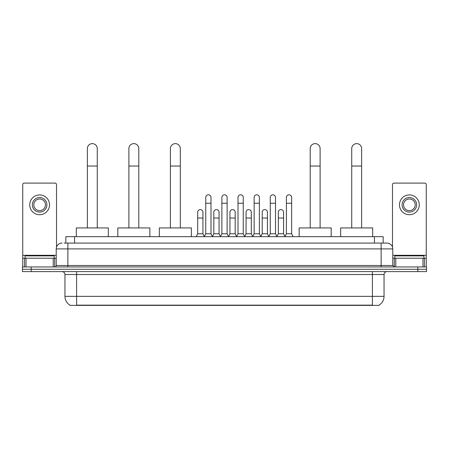 <?xml version="1.0" encoding="UTF-8"?>
<svg xmlns="http://www.w3.org/2000/svg" width="449" height="449" viewBox="0 0 449 449"><rect width="100%" height="100%" fill="white"/><g stroke="black" fill="none" stroke-linecap="round" stroke-linejoin="round"><path stroke-width="0.67" d="M65.835 243.077L65.835 236.668L383.165 236.668L383.165 243.077M379.096 305.09L379.096 305.376L69.904 305.376L69.904 305.09M69.993 305.146A10.192 10.192 0 0 1 64.953 296.351L76.599 296.351L76.599 305.146L372.401 305.146L372.401 296.351L384.047 296.351L384.047 274.519A2.913 2.913 0 0 1 386.954 271.606M64.953 296.351L64.953 274.519C64.785 272.751 63.814 271.78 62.046 271.606M379.007 305.146A10.192 10.192 0 0 0 384.047 296.351M31.183 266.947L426.55 266.947L426.55 269.277L22.45 269.277L22.45 271.606L31.183 271.606L31.183 269.277L22.45 269.277L22.45 266.947L31.183 266.947L31.183 269.277L426.55 269.277L426.55 271.606L31.183 271.606M64.218 243.077L386.954 243.077A5.82 5.82 0 0 1 392.78 248.898L392.78 265.494L394.233 266.947M64.084 243.077L67.866 243.077L67.866 248.898L56.22 248.898L56.22 265.494A1.454 1.454 0 0 1 54.767 266.947M62.046 243.077A5.82 5.82 0 0 0 56.22 248.898M392.78 248.898L381.134 248.898L381.134 243.077L386.954 243.077M54.183 258.214L54.183 255.885L25.071 255.885L25.071 258.214M53.24 266.947L53.24 258.214L26.014 258.214L26.014 266.947M56.512 247.079L56.512 184.556A1.454 1.454 0 0 0 55.059 183.102L24.195 183.102A1.454 1.454 0 0 0 22.742 184.556L22.742 258.214L26.014 258.214M53.24 258.214L56.22 258.214M22.742 266.947L22.742 258.214M39.63 197.543A7.279 7.279 0 0 0 32.35 204.817A7.279 7.279 0 0 0 39.63 212.096A7.279 7.279 0 0 0 46.904 204.817A7.279 7.279 0 0 0 39.63 197.543M39.63 198.997A5.82 5.82 0 0 0 33.804 204.817A5.82 5.82 0 0 0 39.63 210.643A5.82 5.82 0 0 0 45.45 204.817A5.82 5.82 0 0 0 39.63 198.997M39.63 214.717A9.9 9.9 0 0 0 49.525 204.817A9.9 9.9 0 0 0 39.63 194.922A9.9 9.9 0 0 0 29.729 204.817A9.9 9.9 0 0 0 39.63 214.717M423.929 258.214L423.929 255.885L394.817 255.885L394.817 258.214M87.375 227.935L87.375 148.568A4.95 4.95 0 0 1 92.326 143.624A4.95 4.95 0 0 1 97.27 148.568A4.95 4.95 0 0 0 92.326 143.624M97.27 227.935L97.27 148.568M108.338 236.668L108.338 227.935L76.313 227.935L76.313 236.668M128.891 227.935L128.891 148.568A4.95 4.95 0 0 1 133.841 143.624A4.95 4.95 0 0 1 138.792 148.568A4.95 4.95 0 0 0 133.841 143.624M138.792 227.935L138.792 148.568M149.854 236.668L149.854 227.935L117.829 227.935L117.829 236.668M170.407 227.935L170.407 148.568A4.95 4.95 0 0 1 175.357 143.624A4.95 4.95 0 0 1 180.307 148.568A4.95 4.95 0 0 0 175.357 143.624M180.307 227.935L180.307 148.568M191.369 236.668L191.369 227.935L159.344 227.935L159.344 236.668M310.208 227.935L310.208 148.568A4.95 4.95 0 0 1 315.159 143.624A4.95 4.95 0 0 1 320.109 148.568A4.95 4.95 0 0 0 315.159 143.624M320.109 227.935L320.109 148.568M331.171 236.668L331.171 227.935L299.146 227.935L299.146 236.668M351.73 227.935L351.73 148.568A4.95 4.95 0 0 1 356.674 143.624A4.95 4.95 0 0 1 361.625 148.568A4.95 4.95 0 0 0 356.674 143.624M361.625 227.935L361.625 148.568M372.687 236.668L372.687 227.935L340.662 227.935L340.662 236.668M204.295 236.668L205.749 233.761L210.991 233.761L212.444 236.668M210.991 233.761L210.991 197.425A2.621 2.621 0 0 0 208.37 194.804A2.621 2.621 0 0 1 208.538 194.81M205.749 233.761L205.749 203.245L210.991 203.245M205.749 203.245L205.749 197.425A2.621 2.621 0 0 1 208.37 194.804M220.425 236.668L221.879 233.761L227.121 233.761L228.575 236.668M227.121 233.761L227.121 197.425A2.621 2.621 0 0 0 224.5 194.804A2.621 2.621 0 0 1 224.663 194.81M221.879 233.761L221.879 203.245L227.121 203.245M221.879 203.245L221.879 197.425A2.621 2.621 0 0 1 224.5 194.804M236.556 236.668L238.009 233.761L243.251 233.761L244.705 236.668M243.251 233.761L243.251 197.425A2.621 2.621 0 0 0 240.63 194.804A2.621 2.621 0 0 1 240.793 194.81M238.009 233.761L238.009 203.245L243.251 203.245M238.009 203.245L238.009 197.425A2.621 2.621 0 0 1 240.63 194.804M252.68 236.668L254.14 233.761L259.376 233.761L260.835 236.668M259.376 233.761L259.376 197.425A2.621 2.621 0 0 0 256.761 194.804A2.621 2.621 0 0 1 256.923 194.81M254.14 233.761L254.14 203.245L259.376 203.245M254.14 203.245L254.14 197.425A2.621 2.621 0 0 1 256.761 194.804M268.811 236.668L270.264 233.761L275.506 233.761L276.966 236.668M275.506 233.761L275.506 197.425A2.621 2.621 0 0 0 272.885 194.804A2.621 2.621 0 0 1 273.054 194.81M270.264 233.761L270.264 203.245L275.506 203.245M270.264 203.245L270.264 197.425A2.621 2.621 0 0 1 272.885 194.804M284.941 236.668L286.395 233.761L291.637 233.761L293.09 236.668M291.637 233.761L291.637 197.425A2.621 2.621 0 0 0 289.016 194.804A2.621 2.621 0 0 1 289.178 194.81M286.395 233.761L286.395 203.245L291.637 203.245M286.395 203.245L286.395 197.425A2.621 2.621 0 0 1 289.016 194.804M196.23 236.668L197.683 233.761L202.926 233.761L204.34 236.584M202.926 233.761L202.926 212.214A2.621 2.621 0 0 0 200.473 209.599A2.621 2.621 0 0 1 202.926 212.214M197.683 233.761L197.683 218.034L202.926 218.034M197.683 218.034L197.683 212.214A2.621 2.621 0 0 1 200.473 209.599M212.405 236.584L213.814 233.761L219.056 233.761L220.47 236.584M219.056 233.761L219.056 212.214A2.621 2.621 0 0 0 216.598 209.599A2.621 2.621 0 0 1 219.056 212.214M213.814 233.761L213.814 218.034L219.056 218.034M213.814 218.034L213.814 212.214A2.621 2.621 0 0 1 216.598 209.599M228.53 236.584L229.944 233.761L235.186 233.761L236.595 236.584M235.186 233.761L235.186 212.214A2.621 2.621 0 0 0 232.728 209.599A2.621 2.621 0 0 1 235.186 212.214M229.944 233.761L229.944 218.034L235.186 218.034M229.944 218.034L229.944 212.214A2.621 2.621 0 0 1 232.728 209.599M244.66 236.584L246.074 233.761L251.317 233.761L252.725 236.584M251.317 233.761L251.317 212.214A2.621 2.621 0 0 0 248.858 209.599A2.621 2.621 0 0 1 251.317 212.214M246.074 233.761L246.074 218.034L251.317 218.034M246.074 218.034L246.074 212.214A2.621 2.621 0 0 1 248.858 209.599M260.79 236.584L262.205 233.761L267.441 233.761L268.856 236.584M267.441 233.761L267.441 212.214A2.621 2.621 0 0 0 264.989 209.599A2.621 2.621 0 0 1 267.441 212.214M262.205 233.761L262.205 218.034L267.441 218.034M262.205 218.034L262.205 212.214A2.621 2.621 0 0 1 264.989 209.599M276.921 236.584L278.329 233.761L283.572 233.761L284.986 236.584M283.572 233.761L283.572 212.214A2.621 2.621 0 0 0 281.119 209.599A2.621 2.621 0 0 1 283.572 212.214M278.329 233.761L278.329 218.034L283.572 218.034M278.329 218.034L278.329 212.214A2.621 2.621 0 0 1 281.119 209.599M422.986 266.947L422.986 258.214L395.76 258.214L395.76 266.947M422.986 258.214L426.258 258.214L426.258 184.556A1.454 1.454 0 0 0 424.805 183.102L393.941 183.102A1.454 1.454 0 0 0 392.488 184.556L392.488 247.079M392.78 258.214L395.76 258.214M426.258 258.214L426.258 266.947M409.37 197.543A7.279 7.279 0 0 0 402.096 204.817A7.279 7.279 0 0 0 409.37 212.096A7.279 7.279 0 0 0 416.65 204.817A7.279 7.279 0 0 0 409.37 197.543M409.37 198.997A5.82 5.82 0 0 0 403.55 204.817A5.82 5.82 0 0 0 409.37 210.643A5.82 5.82 0 0 0 415.196 204.817A5.82 5.82 0 0 0 409.37 198.997M409.37 214.717A9.9 9.9 0 0 0 419.271 204.817A9.9 9.9 0 0 0 409.37 194.922A9.9 9.9 0 0 0 399.475 204.817A9.9 9.9 0 0 0 409.37 214.717M371.233 305.376L371.233 305.09M77.767 305.376L77.767 305.09M74.568 243.077L74.568 236.668M374.432 243.077L374.432 236.668M372.401 271.606L372.401 274.519L64.953 274.519M384.047 274.519L372.401 274.519L372.401 296.351L76.599 296.351L76.599 271.606M417.817 271.606L417.817 266.947M67.866 266.947L67.866 265.494L392.78 265.494M56.22 265.494L67.866 265.494L67.866 248.898L381.134 248.898L381.134 266.947M56.22 255.301L22.742 255.301M54.671 258.214L54.671 266.947M22.764 258.214L22.764 266.947M24.583 266.947L24.583 258.214M87.375 166.04L97.27 166.04M128.891 166.04L138.792 166.04M170.407 166.04L180.307 166.04M310.208 166.04L320.109 166.04M351.73 166.04L361.625 166.04M426.258 255.301L392.78 255.301M426.236 266.947L426.236 258.214M424.417 258.214L424.417 266.947M394.329 266.947L394.329 258.214"/></g></svg>
